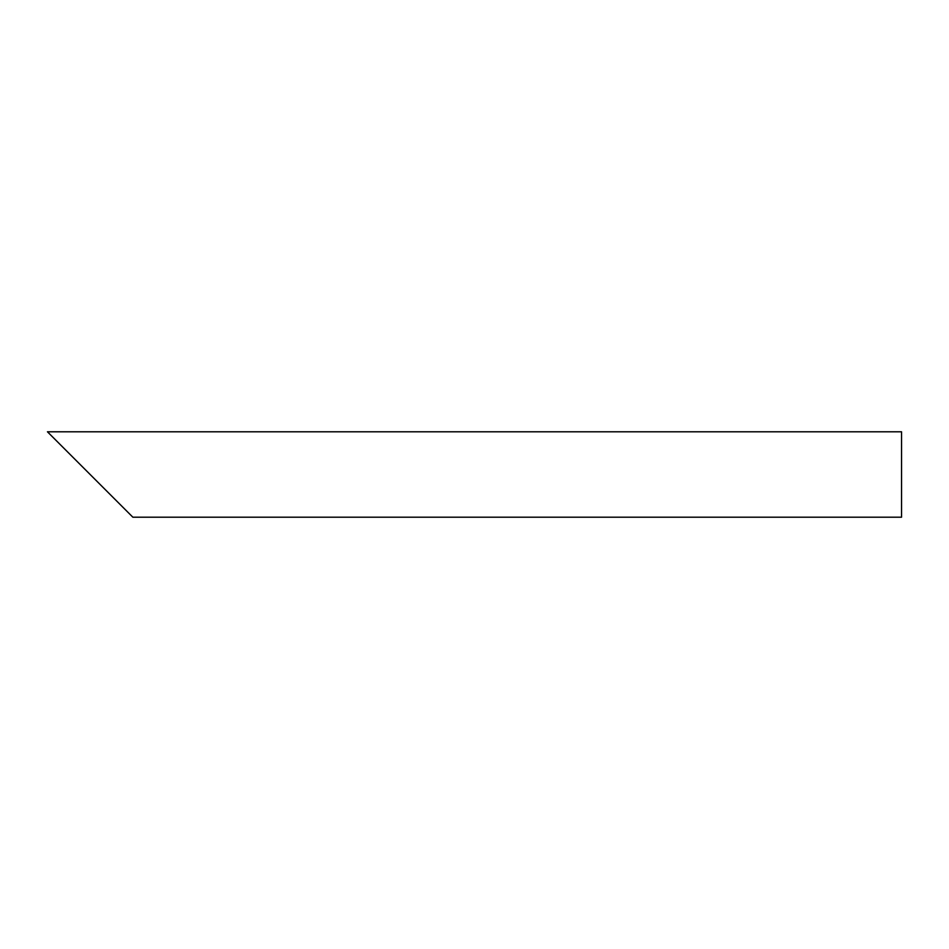 <?xml version="1.0" encoding="UTF-8"?>
<svg xmlns="http://www.w3.org/2000/svg" width="949" height="949" viewBox="0 0 949 949"><rect width="100%" height="100%" fill="white"/><g stroke="black" fill="none" stroke-linecap="round" stroke-linejoin="round"><path stroke-width="1.42" d="M90.155 474.5L47.45 431.795L901.55 431.795L901.55 517.205L132.86 517.205L59.728 444.073"/></g></svg>
